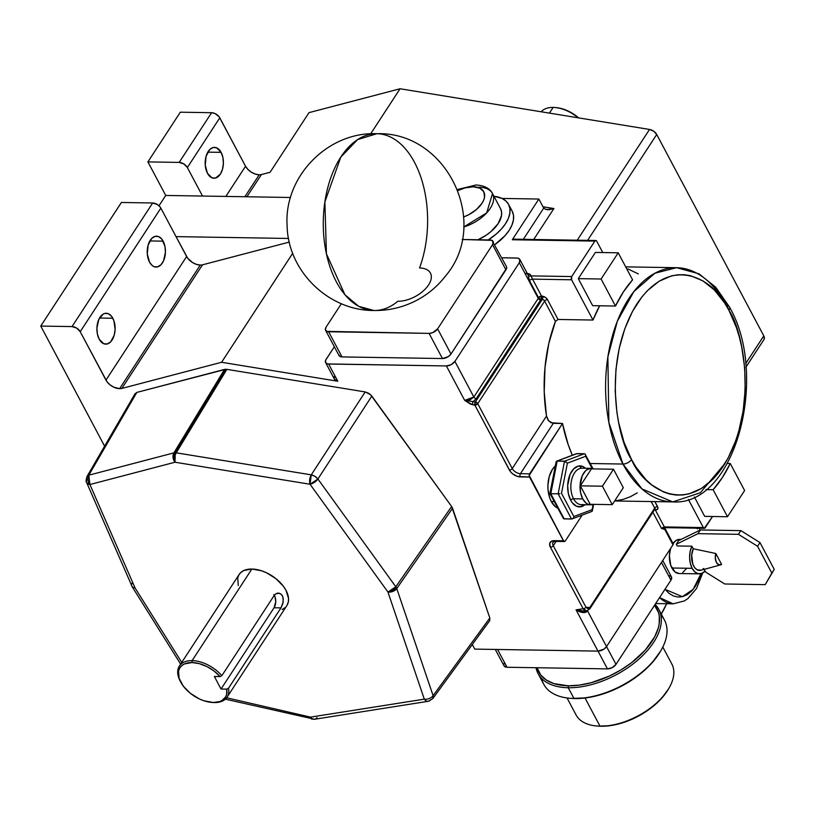 <?xml version="1.0" encoding="UTF-8"?>
<svg xmlns="http://www.w3.org/2000/svg" width="815" height="815" viewBox="0 0 815 815"><rect width="100%" height="100%" fill="white"/><g stroke="black" fill="none" stroke-linecap="round" stroke-linejoin="round"><path stroke-width="1.22" d="M419.552 267.972A24.613 13.59 152 0 1 430.422 273.076A24.613 13.59 152 0 1 422.893 291.291A24.613 13.59 152 0 1 397.822 301.275A88.407 52.16 -89.1 0 1 374.004 310.505A88.407 52.16 -89.1 0 1 326.418 253.822A88.407 52.16 -89.1 0 1 340.843 157.02L324.879 201.926L326.418 253.822L344.928 294.735L358.732 306.348L374.004 310.505C389.488 310.688 404.026 307.123 417.637 299.808C428.527 293.858 437.777 285.994 445.397 276.183C490.915 222.974 446.875 131.388 376.887 133.711L357.612 139.589L340.843 157.02A88.407 52.16 -89.1 0 1 376.887 133.711A88.407 52.16 -89.1 0 1 421.487 179.117A88.407 52.16 -89.1 0 1 419.552 267.972M666.619 603.732A82.03 48.391 -89.1 0 1 661.271 614.052L666.619 603.732M591.089 468.36A18.225 10.758 -89.1 0 1 593.615 468.91L591.435 468.37L587.279 469.471L585.364 471.019L582.226 475.828L580.056 485.822L580.626 492.841L582.745 498.923L573.546 498.77L582.745 498.923A18.225 10.758 -89.1 0 1 581.044 479.179A18.225 10.758 -89.1 0 1 591.089 468.36L581.89 468.207A18.225 10.758 90.9 0 0 571.845 479.026A18.225 10.758 90.9 0 0 573.546 498.77A2.282 1.253 -28 0 0 570.704 500.278L572.436 502.957L576.684 506.329L581.401 506.665L584.997 504.719A20.507 12.103 -89.1 0 1 570.704 500.278A2.282 1.253 152 0 1 573.546 498.77A18.225 10.758 90.9 0 0 582.715 504.526M676.603 267.697L654.903 273.219L633.846 291.597L617.312 321.304L607.878 356.929L608.856 422.404L622.976 464.051A6.836 3.769 -28 0 0 631.513 459.517C616.924 438.765 601.592 360.036 637.045 303.7C673.679 249.573 718.249 283.518 728.916 310.271A6.836 3.769 -28 0 0 729.435 306.97A6.836 3.769 152 0 1 728.916 310.271L724.454 302.671L714.286 289.916L702.815 280.808L690.478 275.694L684.121 274.716L677.744 274.787L671.377 275.918L658.968 281.318L647.375 290.7L642.026 296.772L632.481 311.401L624.769 328.853L619.186 348.463L615.946 369.47L615.182 391.068L616.914 412.431L618.697 422.761L624.025 442.239L631.513 459.517L635.985 467.107L646.142 479.872L651.745 484.905L663.705 492.046L669.961 494.084L676.307 495.072L682.695 494.99L689.052 493.859L701.46 488.46L713.054 479.077L718.402 473.006L727.948 458.376L735.66 440.925L738.736 431.339L743.168 410.943L745.175 389.529L744.696 367.952L741.732 347.017L739.348 337.043L736.403 327.538L728.916 310.271C743.504 331.012 758.846 409.741 723.384 466.078C686.75 520.204 642.189 486.26 631.513 459.517A6.836 3.769 152 0 1 622.976 464.051A117.115 69.102 -89.1 0 1 612.065 337.196A117.115 69.102 -89.1 0 1 676.603 267.697A117.115 69.102 -89.1 0 1 726.42 305.554A6.836 3.769 152 0 1 729.435 306.97L715.713 287.206L698.924 273.779L676.603 267.697L625.686 266.862M697.406 528.925A6.836 3.769 -28 0 0 697.803 528.191A6.836 3.769 152 0 1 697.406 528.925L696.998 528.181M700.992 573.668L693.229 589.286L682.379 596.692L664.979 589.306M659.58 597.578L673.159 603.834A47.494 28.026 -89.1 0 1 659.58 597.578M175.245 452.733L173.911 452.875L175.001 462.227L175.245 452.733L225.867 369.266L224.522 369.419L173.911 452.875A6.836 3.892 31.2 0 1 175.245 452.733A6.836 3.892 31.2 0 1 176.244 452.824L226.865 369.358L365.191 391.934L370.519 394.623L451.653 506.512L489.825 617.994L489.723 620.653L489.825 617.994L433.101 695.653L396.752 588.542L452.58 508.265L489.825 617.994L433.101 695.653A6.836 4.014 36.1 0 1 432.836 698.557L433.101 695.653A6.836 4.421 161.3 0 1 424.299 699.148L310.535 717.129L226.662 697.783L310.535 717.129A6.836 2.914 103 0 0 312.023 719.166A6.836 2.914 -77 0 1 310.535 717.129A6.836 4.625 81 0 0 314.621 719.258A6.836 4.625 -99 0 1 310.535 717.129L424.299 699.148A6.836 4.625 81 0 0 428.384 701.277A6.836 4.625 -99 0 1 424.299 699.148A6.836 4.421 -18.7 0 0 433.101 695.653L396.752 588.542L452.58 508.265L451.653 506.512L395.825 586.79L317.911 479.006L371.834 396.08L451.653 506.512L395.825 586.79L317.911 479.006L371.834 396.08L368.869 393.37L365.191 391.934L311.269 474.85L176.244 452.824L226.865 369.358L365.191 391.934L311.269 474.85L176.244 452.824A6.836 3.892 -148.8 0 0 175.245 452.733A6.836 4.034 90.9 0 0 175.001 462.227L310.036 484.253L387.94 592.036L424.299 699.148L387.94 592.036A6.836 3.016 -35.9 0 0 395.825 586.79A6.836 3.881 34.8 0 1 396.752 588.542L395.825 586.79L387.94 592.036L396.752 588.542A6.836 4.421 161.3 0 1 387.94 592.036L310.036 484.253A6.836 3.321 -80.7 0 1 311.269 474.85A6.836 3.79 33 0 1 317.911 479.006L314.926 476.337L311.269 474.85L310.036 484.253L317.911 479.006A6.836 3.016 144.1 0 1 310.036 484.253L175.001 462.227A6.836 4.87 -104.7 0 1 173.911 452.875L88.825 475.176L136.849 392.402L225.867 369.266L226.865 369.358L225.867 369.266L175.245 452.733M463.725 226.998L486.677 212.888L492.515 193.573A30.766 16.983 152 0 1 463.725 226.998M463.715 216.973L468.859 214.651L476.48 209.465L481.991 203.302L483.682 200.133L484.558 197.077L483.804 191.759L479.831 188.143L473.24 186.798A6.836 4.034 -89.1 0 1 476.031 184.995A6.836 4.034 90.9 0 0 473.24 186.798A23.93 13.213 152 0 1 484.395 197.913A23.93 13.213 152 0 1 466.506 215.812M553.13 107.417A28.484 16.779 33.1 0 1 554.648 107.488A28.484 16.779 33.1 0 1 578.13 117.808A28.484 16.779 -146.9 0 0 553.13 107.417L549.412 113.122L553.13 107.417A28.484 16.779 -146.9 0 0 541.211 111.787A28.484 16.779 33.1 0 1 553.13 107.417M555.647 107.56L561.525 108.578L569.094 111.492L578.65 117.89A27.119 15.974 -146.9 0 0 555.708 107.57A27.119 15.974 -146.9 0 0 555.188 107.539M227.1 697.151L286.87 605.576A28.484 16.779 -146.9 0 0 280.309 582.654A28.484 16.779 -146.9 0 0 251.866 569.033L192.106 660.619A28.484 16.779 33.1 0 1 221.853 675.676L274.278 595.347L276.142 593.615L279.616 593.351L281.664 594.746L282.978 597.212L283.172 601.979L280.951 607.888L228.526 688.217L226.764 689.123A27.119 15.974 33.1 0 1 213.265 702.479L214.396 702.561A28.484 16.779 -146.9 0 0 228.526 688.217A28.484 16.779 33.1 0 1 227.1 697.151A28.484 16.779 33.1 0 1 214.396 702.561L213.265 702.479A27.119 15.974 33.1 0 1 211.819 702.408A27.119 15.974 33.1 0 1 180.736 682.124A27.119 15.974 33.1 0 1 192.034 662.554L192.106 660.619A28.484 16.779 -146.9 0 0 180.237 681.187L180.736 682.124M212.348 702.448A28.484 16.779 -146.9 0 0 212.888 702.489A28.484 16.779 -146.9 0 0 214.396 702.561A28.484 16.779 33.1 0 1 212.348 702.448M567.046 697.966L576.062 714.918A54.228 29.941 -28 0 0 599.993 726.155L585.027 698.007L599.993 726.155L601.134 726.236A52.863 29.187 -28 0 0 668.534 688.93L669.135 687.891A54.228 29.941 152 0 1 599.993 726.155A54.228 29.941 -28 0 0 655.24 704.15A54.228 29.941 -28 0 0 671.825 664.001L662.809 647.049M660.853 615.182A68.358 37.735 152 0 1 661.108 650.238A68.358 37.735 152 0 1 573.954 698.475L575.095 698.557A66.993 36.981 -28 0 0 660.496 651.277A66.993 36.981 -28 0 0 660.802 650.757M538.073 673.577A68.358 37.735 152 0 1 535.995 667.73A68.358 37.735 -28 0 0 568.249 687.738A68.358 37.735 152 0 1 538.073 673.577L543.788 684.315A68.358 37.735 -28 0 0 573.954 698.475L568.249 687.738L568.32 685.812L579.434 685.109L591.262 682.695L609.345 676.073L620.938 669.92L631.656 662.626L645.174 650.187L654.618 636.912L658.245 628.161L659.182 623.944L659.304 616.028L658.469 612.401L654.527 605.321A66.993 36.981 152 0 1 639.388 656.085A66.993 36.981 152 0 1 568.32 685.812L568.249 687.738A68.358 37.735 -28 0 0 641.741 656.493A68.358 37.735 -28 0 0 655.117 604.414A68.358 37.735 152 0 1 658.795 609.396A68.358 37.735 152 0 1 637.88 660.007A68.358 37.735 152 0 1 568.249 687.738L573.954 698.475A68.358 37.735 -28 0 0 643.595 670.735A68.358 37.735 -28 0 0 664.5 620.134L658.795 609.396M557.949 508.244L555.473 506.767L551.297 501.52L554.21 501.571L551.297 501.52L549.748 497.955L548.037 489.601L547.935 485.149L549.269 476.51L552.438 469.328L555.3 465.956A22.789 13.447 90.9 0 0 551.297 501.52A22.789 13.447 90.9 0 0 557.705 508.132M477.967 239.763A30.766 16.983 -28 0 0 500.542 208.671L501.571 211.89L501.52 215.527L498.21 223.514L491.119 231.45L486.484 235.015L477.967 239.763M478.935 187.206A30.766 16.983 152 0 1 492.515 193.573C489.856 188.346 484.355 185.484 476.021 184.995L457.612 189.467M512.156 211.116L513.491 215.272L513.43 219.979L511.952 225.072L509.141 230.35L505.086 235.606L494.807 244.643A39.874 22.015 -28 0 0 512.156 211.105L508.58 204.392A39.874 22.015 152 0 1 488.236 239.926L496.376 233.925L501.52 228.893L505.565 223.636L508.387 218.369L509.854 213.275L509.925 208.559L508.591 204.402L505.901 200.969L501.969 198.391L493.961 196.303A39.874 22.015 152 0 1 508.58 204.392M112.837 318.257A15.444 9.118 -89.1 0 1 114.273 334.985A15.444 9.118 -89.1 0 1 105.767 344.154A15.444 9.118 -89.1 0 1 99.196 339.162L103.699 343.716L107.254 343.971L110.616 341.903L114.212 335.21L115.119 329.352L113.886 320.672L111.523 316.23L108.324 313.694L104.778 313.439L103.036 314.203L98.747 319.592L96.914 328.058L97.392 334.007L99.196 339.162A15.444 9.118 -89.1 0 1 97.749 322.424A15.444 9.118 -89.1 0 1 106.266 313.255A15.444 9.118 -89.1 0 1 112.837 318.257L99.532 318.033L112.837 318.257M163.143 241.159A15.444 9.118 -89.1 0 1 164.589 257.897A15.444 9.118 -89.1 0 1 156.072 267.065A15.444 9.118 -89.1 0 1 149.502 262.073L152.334 265.629L154.015 266.627L157.56 266.882L160.922 264.814L163.591 260.729L165.425 252.263L164.946 246.313L161.839 239.141L158.64 236.605L155.084 236.35L151.722 238.418L148.126 245.111L147.291 253.985L149.502 262.073A15.444 9.118 -89.1 0 1 148.065 245.335A15.444 9.118 -89.1 0 1 156.572 236.167A15.444 9.118 -89.1 0 1 163.143 241.159L149.848 240.945L163.143 241.159M221.109 152.354A15.444 9.118 -89.1 0 1 222.546 169.082A15.444 9.118 -89.1 0 1 214.029 178.251A15.444 9.118 -89.1 0 1 207.458 173.259L211.971 177.823L215.517 178.067L220.325 174.186L222.485 169.316L223.381 163.458L222.903 157.499L221.109 152.354L216.596 147.8L213.041 147.546L209.679 149.614L206.083 156.297L205.248 165.18L207.458 173.259A15.444 9.118 -89.1 0 1 206.022 156.531A15.444 9.118 -89.1 0 1 214.539 147.362A15.444 9.118 -89.1 0 1 221.109 152.354L207.805 152.14L221.109 152.354M259.201 174.787A11.39 6.714 -146.9 0 0 261.432 174.532L246.914 196.772L261.432 174.532L270.091 172.271L309.007 112.633L400.073 88.764L370.662 133.833L400.073 88.764L649.524 129.453L577.254 240.191L649.524 129.453L400.073 88.764L309.007 112.633L270.091 172.271L261.432 174.532A11.39 6.714 33.1 0 1 259.201 174.787L244.877 196.741L259.201 174.787L255.339 174.084L251.397 172.22L247.954 169.469L245.549 166.25L225.847 196.425L245.549 166.25A11.39 6.714 -146.9 0 0 259.201 174.787M200.276 265.069A11.39 6.714 -146.9 0 0 202.507 264.824L121.853 388.419A11.39 6.714 33.1 0 1 119.622 388.663L200.276 265.069L119.622 388.663A11.39 6.714 33.1 0 1 105.96 380.126L80.216 331.705L160.871 208.11L186.625 256.531L105.96 380.126L186.625 256.531A11.39 6.714 -146.9 0 0 200.276 265.069L196.415 264.376L192.472 262.512L187.664 258.172L176.04 236.625L288.561 238.459L176.04 236.625L160.871 208.11A6.836 4.024 -146.9 0 0 152.68 202.986L72.026 326.581L40.75 326.071L104.605 446.172L40.75 326.071L121.404 202.477L40.75 326.071L72.026 326.581A6.836 4.024 33.1 0 1 80.216 331.705L76.712 328.119L72.026 326.581L152.68 202.986L157.366 204.524L160.249 207.132L160.871 208.11L80.216 331.705L107.01 381.766L109.994 384.812L113.764 387.166L119.622 388.663A11.39 6.714 33.1 0 0 121.853 388.419L202.507 264.824L289.325 242.075L202.507 264.824A11.39 6.714 33.1 0 1 200.276 265.069M526.857 273.483L530.565 274.899L532.531 279.137L571.59 279.779L593.004 320.04L571.59 279.779L532.531 279.137L541.537 296.059L545.48 297.434L547.486 299.604L558.051 319.47L593.004 320.04L599.667 305.788A117.115 69.102 90.9 0 0 593.004 320.04L558.051 319.47L555.433 321.416A117.115 69.102 90.9 0 0 546.488 416.088L547.996 419.97L550.96 422.72L562.493 423.494A117.115 69.102 90.9 0 0 572.354 455.239L568.177 444.593L562.493 423.494L529.19 475.41L563.837 541.323L565.315 540.936L582.165 515.111L565.315 540.936A2.282 1.345 -89.1 0 1 564.388 541.537A2.282 1.345 -89.1 0 1 563.42 540.793L529.526 477.05L517.24 476.347L512.615 473.821L510.231 471.386L474.88 405.157L470.612 404.179L464.682 400.379L446.376 365.945L327.62 363.918L325.623 362.604L325.654 360.21L334.344 346.742L326.143 359.303A6.836 3.769 152 0 0 325.623 362.604A6.836 3.769 152 0 0 328.639 364.02L337.787 381.237L221.578 362.278L121.853 388.419L221.578 362.278L292.717 253.271L221.578 362.278L337.787 381.237L328.639 364.02L446.376 365.945L464.682 400.379L469.919 399.931L473.851 397.027L538.246 298.351L519.308 262.725L454.913 361.402L451.153 364.651L446.376 365.945A6.836 3.769 152 0 0 454.913 361.402L473.851 397.027L454.913 361.402L519.308 262.725L538.246 298.351L538.572 297.77L529.577 280.839L528.466 277.019M590.254 463.511L622.976 464.051L590.254 463.511M691.874 546.193L677.153 545.958L691.874 546.193L690.152 551.48L689.602 557.419L690.295 563.277L692.139 568.33A17.095 10.086 -89.1 0 1 691.874 546.193L693.229 548.75L691.874 546.193M679.201 573.526L675.034 571.936L670.745 565.325L669.38 555.718L670.653 548.332A17.095 10.086 90.9 0 0 671.896 567.994L692.139 568.33L671.896 567.994A17.095 10.086 90.9 0 0 679.17 573.526L699.402 573.852A17.095 10.086 -89.1 0 1 692.139 568.33L694.91 571.957L698.272 573.729L701.807 573.403L705.077 571.03A17.095 10.086 -89.1 0 1 699.402 573.852M681.157 539.367L679.73 539.347A17.095 10.086 90.9 0 0 672.996 543.493M705.077 571.03L704.18 569.349L705.607 572.038L724.729 583.988L765.204 584.65L771.836 573.118L757.563 546.274L738.441 534.324L697.976 533.662L676.267 544.288L677.153 545.958L676.267 544.288L678.681 540.579L676.267 544.288L697.976 533.662L700.391 529.964L678.681 540.579L700.391 529.964L697.976 533.662L738.441 534.324L740.855 530.626L700.391 529.964L740.855 530.626L738.441 534.324L757.563 546.274L759.977 542.576L740.855 530.626L759.977 542.576L757.563 546.274L771.836 573.118L774.25 569.41L759.977 542.576L774.25 569.41L765.204 584.65L774.25 569.41L765.204 584.65L724.729 583.988L705.607 572.038L705.077 571.03M703.722 568.473L702.469 569.502M701.134 570.164L697.049 569.766L694.645 567.597L692.821 564.163L691.68 555.229L693.229 548.75A13.672 8.069 90.9 0 0 692.74 563.939A13.672 8.069 90.9 0 0 700.818 570.266L720.572 564.877A7.885 4.656 -89.1 0 1 716.11 561.729A7.885 4.656 -89.1 0 1 715.815 553.497L693.229 548.75L715.815 553.497L715.295 558.153L716.436 562.432L718.82 564.795L721.601 564.388A7.885 4.656 -89.1 0 1 720.572 564.877M701.022 573.566L698.557 580.423L695.368 586.372L691.558 591.16L687.279 594.624L682.705 596.611L678.009 597.059L673.363 595.938L668.952 593.31L664.938 589.255M680.056 539.367L676.155 540.386L672.762 543.85M682.736 572.487L686.138 569.013M582.745 498.923L586.087 503.12L588.063 504.291L593.045 504.342A18.225 10.758 -89.1 0 1 590.498 504.811A18.225 10.758 -89.1 0 1 582.745 498.923M590.162 504.291L580.351 485.842L591.425 468.88L613.501 469.236L591.425 468.88L580.351 485.842L602.428 486.198L580.351 485.842L590.162 504.291L612.238 504.648L623.312 487.696L613.501 469.236L602.428 486.198L612.238 504.648L590.162 504.291M573.862 516.527L592.118 509.65L593.157 504.342L592.118 509.65L573.862 516.527L561.504 493.289L573.862 516.527M556.543 461.209L557.165 461.076L556.543 461.209L557.165 461.076L550.787 493.707L550.196 493.656L563.501 518.686L571.529 519.012L558.143 493.829L558.958 493.798L558.143 493.829L571.529 519.012L564.174 518.89L550.787 493.707L558.143 493.829L564.53 461.198L558.143 493.829L550.787 493.707L557.165 461.076L564.53 461.198L584.304 453.741L585.455 454.495L585.649 456.278L585.455 454.495L584.304 453.741L564.53 461.198L567.393 463.165L585.649 456.278L592.128 468.462L585.649 456.278L567.393 463.165L561.504 493.289L567.393 463.165L565.304 461.351L557.165 461.076L576.949 453.619L584.304 453.741L576.205 453.802M583.795 466.954A20.507 12.103 -89.1 0 0 569.716 475.257A20.507 12.103 -89.1 0 0 570.704 500.278L568.32 493.452L567.678 485.546L570.113 474.31L573.648 468.89L578.11 466.139L582.827 466.475L585.598 468.268M589.795 607.552L587.849 608.734L585.975 607.236L553.273 545.724L556.095 541.394L553.273 545.724A6.836 4.024 33.1 0 1 553.069 542.077A6.836 4.024 33.1 0 0 553.273 545.724A2.282 1.253 152 0 1 550.431 547.232L549.687 543.534L551.673 541.109L563.42 540.793L554.22 540.651A2.282 1.345 90.9 0 0 555.188 541.384A2.282 1.345 -89.1 0 1 554.22 540.651A9.118 5.369 -146.9 0 0 550.431 547.232A2.282 1.253 -28 0 0 553.273 545.724L585.975 607.236A2.282 1.253 152 0 1 583.133 608.744L550.431 547.232L583.133 608.744L576.062 609.865L583.133 608.744A2.282 1.253 -28 0 0 585.975 607.236L589.795 607.552A2.282 1.345 33.1 0 1 589.866 608.774A2.282 1.345 -146.9 0 0 589.795 607.552L654.7 508.112L589.795 607.552M615.946 500.716L623.18 499.371L630.301 496.753L637.238 492.881M651.216 501.551L654.7 508.112L651.216 501.551M544.644 301.112L555.433 321.416L548.801 343.482L545.011 367.321L544.226 391.883L546.488 416.088L512.248 468.564L477.733 403.649L544.644 301.112A2.282 1.253 152 0 1 547.486 299.604L558.051 319.47L555.433 321.416L544.644 301.112A2.282 1.345 -146.9 0 0 542.24 299.441L475.328 401.968L473.169 401.612L476.245 398.708L541.089 299.248L542.24 299.441L475.328 401.968L473.169 401.612A2.282 1.11 99.3 0 0 472.72 404.8L474.88 405.157L509.395 470.072A9.118 5.369 -146.9 0 0 520.327 476.897L529.526 477.05A2.282 1.345 -89.1 0 1 529.638 473.831L520.439 473.678L553.293 423.342L562.493 423.494L529.638 473.831L520.439 473.678A6.836 4.024 33.1 0 1 512.248 468.564L546.488 416.088L548.862 421.08L553.293 423.342L520.439 473.678A2.282 1.345 90.9 0 0 520.327 476.897A2.282 1.345 -89.1 0 1 520.439 473.678A6.836 4.024 33.1 0 1 512.248 468.564A2.282 1.253 152 0 1 509.395 470.072A2.282 1.253 -28 0 0 512.248 468.564L477.733 403.649A2.282 1.253 152 0 1 474.88 405.157A2.282 1.11 -80.7 0 1 475.328 401.968L474.88 405.157L477.733 403.649L475.328 401.968A2.282 1.345 33.1 0 1 477.733 403.649L544.644 301.112A2.282 1.345 -146.9 0 0 542.24 299.441A2.282 1.11 99.3 0 0 542.688 296.252A4.554 2.69 33.1 0 1 547.486 299.604A2.282 1.253 -28 0 0 544.644 301.112M614.653 500.96L672.793 501.908A117.115 69.102 -89.1 0 1 622.976 464.051L641.986 488.939L672.793 501.908L700.36 492.729L725.197 463.195M595.775 240.496A2.282 1.345 -89.1 0 1 596.743 241.23L595.826 240.496L594.848 241.097A2.282 1.345 -89.1 0 1 595.775 240.496L513.226 239.152A2.282 1.345 90.9 0 0 512.299 239.753L594.848 241.097L571.702 276.56A2.282 1.345 -89.1 0 0 571.59 279.779L571.702 276.56L531.095 275.898L571.702 276.56L594.848 241.097L512.299 239.753L538.858 199.043L502.091 198.442L538.858 199.043L543.218 207.244L538.858 199.043L512.299 239.753L513.776 239.355M638.339 273.921L627.886 268.909M587.625 240.364L656.717 134.485L763.787 335.851L745.654 363.633L763.787 335.851L656.717 134.485L653.712 131.235L649.524 129.453A6.836 4.024 -146.9 0 1 656.717 134.485L587.625 240.364M606.533 646.58L672.945 544.817L664.795 529.485L661.505 528.446L652.876 512.228L661.505 528.446L663.593 528.864L664.449 527.611L665.315 527.662L662.748 527.356L664.449 527.611L663.593 528.864L664.795 529.485L664.969 528.385L664.449 527.611L664.795 529.485L672.945 544.817L606.533 646.58L603.935 649.137L597.996 651.114L474.748 649.107L472.313 644.512L474.748 649.107L597.996 651.114L576.062 609.865L597.996 651.114A6.836 3.769 -28 0 0 606.533 646.58L587.595 610.955L606.533 646.58M587.819 610.618L585.791 612.289L582.97 612.554L576.062 609.865L579.801 611.077L585.017 611.209L576.062 609.865C581.411 613.063 585.262 613.43 587.595 610.955A2.282 1.345 33.1 0 1 587.503 610.751L587.819 610.618M596.743 241.23L602.764 252.548L596.743 241.23M595.398 252.426L578.293 278.638L592.668 305.666L615.478 306.043A126.233 74.471 -89.1 0 1 632.583 279.83L618.208 252.803L595.398 252.426L618.208 252.803L601.103 279.015L578.293 278.638L595.398 252.426M202.517 196.048L187.358 167.533L219.795 117.829L245.549 166.25L219.174 116.84L215.119 113.601L211.605 112.704L179.168 162.409L147.892 161.9L165.73 195.447L158.996 205.767L165.73 195.447L202.517 196.048L165.73 195.447L147.892 161.9L180.329 112.195L147.892 161.9L179.168 162.409A6.836 4.024 33.1 0 1 187.358 167.533L183.854 163.947L179.168 162.409L211.605 112.704L180.329 112.195L211.605 112.704A6.836 4.024 -146.9 0 1 219.795 117.829L187.358 167.533L202.517 196.048L290.537 197.485L202.517 196.048M121.404 202.477L152.68 202.986L121.404 202.477M277.263 593.198L278.455 593.116L276.142 593.615L274.278 595.347L221.853 675.676L220.091 676.582L214.355 676.481L221.028 689.032L226.764 689.123L226.58 694.604L225.602 696.927L222.016 700.482L219.48 701.613L213.265 702.479L204.076 700.818L199.308 698.913L190.343 693.31L183.243 686.057L179.106 678.274L178.546 671.122L179.667 668.147L181.663 665.712L184.465 663.93L192.034 662.554L199.288 663.634L206.857 666.538L214.029 671L220.091 676.582L214.355 676.481L221.028 689.032L274.054 607.776L275.745 601.867L275.062 597.079L273.759 594.624M180.502 681.666A28.484 16.779 33.1 0 1 179.402 666.018A28.484 16.779 33.1 0 1 192.106 660.619L251.866 569.033A28.484 16.779 -146.9 0 0 239.162 574.443L179.402 666.018M334.344 376.55L334.435 379.189L337.787 381.237L334.435 379.189L325.623 362.604M547.782 209.74L545.347 209.241L549.229 209.71L553.905 208.538L533.713 239.478L553.905 208.538L542.963 206.755L553.905 208.538L546.773 209.638M660.527 651.236L651.949 662.931L643.32 671.387L633.214 679.139L621.998 685.904L610.129 691.405L598.047 695.44L586.219 697.854L571.794 698.414M668.443 575.461L671 576.286M671.458 576.877L670.939 580.168L615.997 664.357L612.248 667.597L607.46 668.891L507.022 667.251L504.006 665.835A6.836 3.769 -28 0 0 507.022 667.251L607.46 668.891L598.016 651.114L607.46 668.891A6.836 3.769 -28 0 0 615.997 664.357L670.939 580.168L661.485 562.391L670.939 580.168A6.836 3.769 -28 0 0 671.458 576.877L662.738 560.476M503.772 665.121L504.037 663.441M519.827 259.435A6.836 3.769 152 0 0 516.802 258.019L501.785 257.774L517.82 258.121L519.827 259.435L519.308 262.725A6.836 3.769 152 0 0 519.827 259.435L527.977 274.767A6.836 3.769 -28 0 0 524.962 273.351M338.765 354.79L340.13 356.532L342.015 356.919L442.453 358.549L448.382 356.573L450.99 354.016L506.665 268.064L506.451 266.536L491.934 240.344L462.136 239.498L490.049 239.956A6.836 3.769 152 0 1 493.065 241.372A6.836 3.769 152 0 1 492.555 244.673L505.932 269.836L450.99 354.016L437.614 328.853L492.555 244.673L493.065 241.372M764.215 339.06L763.787 335.851A6.836 4.024 -146.9 0 1 763.991 339.498L745.97 367.107M673.119 543.727L672.945 544.817A2.282 1.253 -28 0 0 673.119 543.717L664.622 527.662M134.923 393.981L136.849 392.402L224.522 369.419L173.911 452.875L88.825 475.176L136.849 392.402L134.923 393.981M325.613 330.34L338.999 355.503A6.836 3.769 -28 0 0 342.015 356.919L328.639 331.756A6.836 3.769 152 0 1 325.613 330.34A6.836 3.769 152 0 1 326.132 327.039L341.373 303.689L326.132 327.039L325.389 329.627L326.754 331.369L429.077 333.386L442.453 358.549L342.015 356.919L328.639 331.756L429.077 333.386L432.653 332.663L437.614 328.853L492.555 244.673L505.932 269.836A6.836 3.769 -28 0 0 506.451 266.536M606.543 646.57L615.997 664.357L606.543 646.57M497.568 649.484L507.022 667.251L497.568 649.484M568.32 685.812L553.894 683.602L546.315 680.036L540.722 674.963L537.085 667.74A66.993 36.981 152 0 0 568.32 685.812M598.526 726.124L609.905 725.686L619.247 723.781L628.783 720.592L638.155 716.253L646.998 710.925L654.975 704.802L661.78 698.129L668.555 688.889M132.091 586.525A6.836 3.413 -32.1 0 0 132.275 586.922A6.836 3.413 -32.1 0 0 135.056 587.921A6.836 4.116 156.4 0 1 131.806 586.026A6.836 4.116 -23.6 0 0 135.056 587.921L181.745 662.432L135.056 587.921L89.925 484.528L175.001 462.227A6.836 3.321 -80.7 0 1 176.244 452.824A6.836 3.321 99.3 0 0 175.001 462.227L89.925 484.528A6.836 4.116 156.4 0 1 86.675 482.633A6.836 4.116 156.4 0 1 87.113 479.536M282.122 609.518L285.067 607.644M286.849 605.616L288.337 601.969L288.53 598.373L286.014 590.376L283.396 586.28L275.949 578.67L266.525 572.782L261.523 570.775L251.866 569.033L243.919 570.49L240.975 572.364L238.876 574.911L237.705 578.049L238.296 585.547M221.028 689.032L226.764 689.123L228.526 688.217L280.951 607.888L274.054 607.776L221.028 689.032M278.455 593.116L280.706 593.901L282.428 595.867L283.274 598.709L282.815 603.63L280.951 607.888L274.054 607.776A8.527 5.033 90.9 0 0 274.268 595.357M615.478 306.043L592.668 305.666L578.293 278.638L601.103 279.015L615.478 306.043L623.444 291.831L632.583 279.83L618.208 252.803L601.103 279.015L615.478 306.043M705.24 527.702L712.555 516.496L704.272 528.303L703.345 527.57L664.347 526.928L655.341 509.996L657.257 509.477L657.939 507.745L654.893 501.612L657.542 506.594A2.282 1.253 -28 0 0 654.7 508.112A2.282 1.253 152 0 1 657.542 506.594A4.554 2.69 33.1 0 1 656.258 509.854A2.282 1.538 81 0 0 654.965 509.131A2.282 1.538 -99 0 1 656.258 509.854L655.341 509.996A2.282 1.538 81 0 0 654.7 509.416A2.282 1.538 -99 0 1 655.341 509.996A2.282 1.253 -28 0 0 654.18 510.231A2.282 1.253 152 0 1 655.341 509.996L664.347 526.928L661.505 528.446L664.347 526.928L665.274 527.662L664.317 527.733L665.315 527.662L664.347 526.928L703.345 527.57L688.39 499.442L703.345 527.57A2.282 1.345 -89.1 0 0 704.313 528.303A2.282 1.345 -89.1 0 0 705.24 527.702M694.4 496.997L704.69 516.364L727.5 516.741L744.615 490.528L730.24 463.501L722.273 477.702L713.135 489.703L727.5 516.741L704.69 516.364L694.4 496.997M727.388 463.45L730.24 463.501L744.615 490.528L727.5 516.741L713.135 489.703L706.024 489.591L713.135 489.703A126.233 74.471 -89.1 0 0 730.24 463.501L727.388 463.45M543.737 208.059L523.342 239.315L543.737 208.059L543.218 207.244L545.347 209.241M473.24 186.798L465.039 187.908L458.03 190.537M581.635 506.604L582.012 504.668L581.635 506.604M581.075 468.248L579.822 465.905L581.075 468.248M556.166 461.616L550.461 493.106M580.474 468.34A18.225 10.758 90.9 0 0 571.57 480.137A18.225 10.758 90.9 0 0 573.546 498.77A18.225 10.758 90.9 0 0 581.299 504.658L590.498 504.811M612.238 504.648L623.312 487.696L613.501 469.236L602.428 486.198L612.238 504.648M721.601 564.388L715.815 553.497L721.601 564.388M570.643 698.333L571.845 698.414A66.993 36.981 -28 0 0 575.095 698.557L573.954 698.475A68.358 37.735 152 0 1 570.643 698.333A68.358 37.735 152 0 1 541.72 678.528M599.993 726.155A54.228 29.941 152 0 1 597.364 726.043L598.577 726.124A52.863 29.187 -28 0 0 601.134 726.236L599.993 726.155M221.853 675.676A28.484 16.779 -146.9 0 0 192.106 660.619L192.034 662.554A27.119 15.974 33.1 0 1 220.091 676.582L221.853 675.676M86.675 482.633L89.925 484.528L135.056 587.921A6.836 3.413 147.9 0 1 132.275 586.922L86.675 482.633C85.84 481.91 85.952 479.862 87.032 476.469L87.032 476.469A6.836 4.055 30.1 0 1 88.825 475.176L87.032 476.469L135.076 393.655M89.925 484.528L88.825 475.176A6.836 4.87 75.3 0 0 89.925 484.528M131.806 586.026A6.836 4.116 156.4 0 1 132.234 582.929M317.045 717.628A6.836 4.625 -99 0 1 314.621 719.258L225.358 699.168M430.799 699.657A6.836 4.625 -99 0 1 428.384 701.277L432.836 698.557L489.723 620.653M584.6 611.281L586.749 610.944L584.508 610.333L583.133 608.744L586.78 610.934M450.99 354.016L437.614 328.853A6.836 3.769 152 0 1 429.077 333.386L442.453 358.549A6.836 3.769 -28 0 0 450.99 354.016M556.115 540.783A2.282 1.345 -89.1 0 1 555.188 541.384L564.388 541.537M654.058 509.732A2.282 1.345 -146.9 0 0 654.771 509.314A2.282 1.345 -146.9 0 0 654.7 508.112A2.282 1.345 -146.9 0 1 654.771 509.314L589.866 608.774L586.749 610.944M665.274 527.662L704.313 528.303M464.682 400.379L472.72 404.8A2.282 1.11 -80.7 0 1 473.169 401.612L464.682 400.379L473.851 397.027A2.282 1.345 -146.9 0 0 476.245 398.708L473.148 401.622L464.682 400.379M476.245 398.708A2.282 1.345 33.1 0 1 473.851 397.027L538.246 298.351A2.282 1.345 -146.9 0 0 540.651 300.032L476.245 398.708M542.688 296.252A2.282 1.11 -80.7 0 1 542.24 299.441L541.089 299.248A2.282 1.11 99.3 0 0 541.537 296.059L542.688 296.252M538.246 298.351L538.572 297.77A2.282 1.467 -154.5 0 0 541.089 299.248L540.651 300.032A2.282 1.345 33.1 0 1 538.246 298.351M539.622 298.789L538.572 297.77L541.537 296.059L541.089 299.248L539.622 298.789M541.537 296.059A2.282 1.253 -28 0 0 538.572 297.77L529.577 280.839A2.282 1.253 152 0 1 532.531 279.137L541.537 296.059M529.577 280.839L528.14 275.154A2.282 1.885 163.4 0 0 531.095 275.898L532.531 279.137A2.282 1.253 -28 0 0 529.577 280.839M527.305 273.504A9.118 5.033 152 0 1 531.095 275.898A2.282 1.885 -16.6 0 1 528.14 275.154A6.836 3.769 -28 0 0 527.977 274.757M562.778 517.311L563.501 518.686L562.768 516.842M549.931 493.523L563.501 518.686M557.165 461.076L576.949 453.619M559.885 493.686L558.958 493.798L559.885 493.686M573.536 517.484L572.976 518.299L573.536 517.484M572.273 518.829L571.529 519.012M592.301 511.005L592.373 510.384M591.303 511.555L591.934 511.423L591.303 511.555M584.966 453.945L593.004 468.686M528.823 280.635L529.638 280.727M374.004 310.505C328.527 310.851 287.756 270.988 287.104 225.49C283.895 176.488 327.925 131.551 376.887 133.711M699.199 528.222L700.034 530.137M702.703 572.976L696.55 588.45L687.992 598.495L684.335 600.94L673.159 603.834L655.678 603.548M554.648 107.488L555.708 107.57M212.888 702.489L211.819 702.408M661.108 650.238L660.496 651.277M500.542 208.671L492.515 193.573M180.645 664.113L132.275 586.922M428.384 701.277L314.621 719.258M495.286 649.443L504.006 665.835M672.793 501.908C735.476 506.288 769.279 375.562 729.435 306.97M555.188 541.384L553.069 542.077M556.115 461.81L549.921 493.462M556.665 461.158L576.378 453.721M591.802 511.474L572.099 518.9M593.626 504.353L592.362 510.822"/></g></svg>
